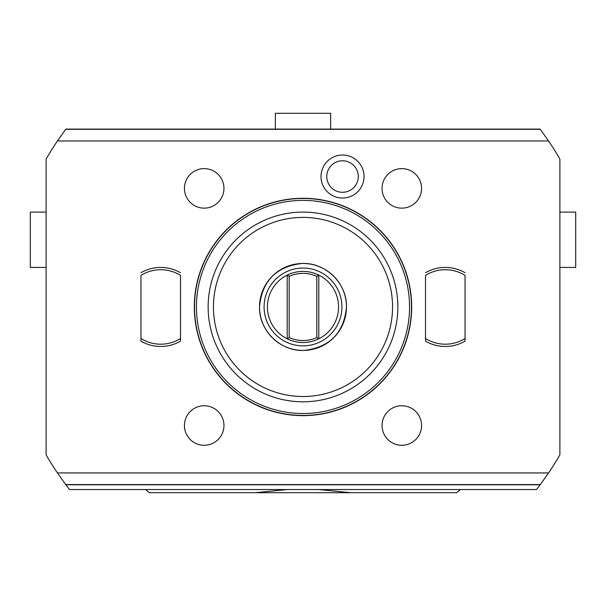 <?xml version="1.0" encoding="UTF-8"?>
<svg xmlns="http://www.w3.org/2000/svg" width="606" height="606" viewBox="0 0 606 606"><rect width="100%" height="100%" fill="white"/><g stroke="black" fill="none" stroke-linecap="round" stroke-linejoin="round"><path stroke-width="0.91" d="M540.287 129.313L548.574 140.963A296.41 296.41 0 0 1 559.891 159.075L559.891 454.826A296.41 296.41 0 0 1 548.574 472.945L540.287 484.595A296.41 296.41 0 0 1 540.128 484.8L536.499 489.542L69.501 489.542L65.872 484.8A296.41 296.41 0 0 1 65.713 484.595L57.426 472.945A296.41 296.41 0 0 1 46.109 454.826L46.109 159.075A296.41 296.41 0 0 1 57.426 140.963L65.713 129.313L540.287 129.313A296.41 296.41 0 0 0 540.128 129.101L65.872 129.101A296.41 296.41 0 0 0 65.713 129.313M540.287 484.595L65.713 484.595M540.128 484.8L65.872 484.8M548.574 472.945L57.426 472.945M46.109 212.1L30.3 212.1L30.3 267.428L46.109 267.428M145.576 489.542L149.318 492.701L255.315 492.701L287.305 489.542M318.695 489.542L350.685 492.701L456.682 492.701L460.424 489.542M350.685 492.701L255.315 492.701M559.891 267.428L575.7 267.428L575.7 212.1L559.891 212.1M548.574 140.963L57.426 140.963M364.039 176.528A21.521 21.521 0 0 1 342.519 198.048A21.521 21.521 0 0 1 321.006 176.528A21.521 21.521 0 0 1 342.519 155.015A21.521 21.521 0 0 1 364.039 176.528M180.482 341.178L180.482 338.519L180.482 341.178A39.519 39.519 0 0 1 140.963 341.178L140.963 338.519L140.963 341.178M180.482 275.389L180.482 338.519A37.239 37.239 0 0 1 140.963 338.519L140.963 275.389A37.239 37.239 0 0 1 180.482 275.389M465.037 341.178L465.037 338.519L465.037 341.178A39.519 39.519 0 0 1 425.518 341.178L425.518 338.519L425.518 341.178M465.037 275.389L465.037 338.519A37.239 37.239 0 0 1 425.518 338.519L425.518 275.389A37.239 37.239 0 0 1 465.037 275.389M411.686 306.954A108.686 108.686 0 0 1 303 415.64A108.686 108.686 0 0 1 194.314 306.954A108.686 108.686 0 0 1 303 198.268A108.686 108.686 0 0 1 411.686 306.954M194.511 306.954A108.489 108.489 0 0 0 303 415.436A108.489 108.489 0 0 0 411.489 306.954A108.489 108.489 0 0 0 303 198.465A108.489 108.489 0 0 0 194.511 306.954M409.565 306.954A106.565 106.565 0 0 0 303 200.389A106.565 106.565 0 0 0 196.435 306.954A106.565 106.565 0 0 0 303 413.519A106.565 106.565 0 0 0 409.565 306.954M397.854 306.954A94.854 94.854 0 0 1 303 401.801A94.854 94.854 0 0 1 208.146 306.954A94.854 94.854 0 0 1 303 212.1A94.854 94.854 0 0 1 397.854 306.954M392.559 306.954A89.559 89.559 0 0 0 303 217.395A89.559 89.559 0 0 0 213.441 306.954A89.559 89.559 0 0 0 303 396.506A89.559 89.559 0 0 0 392.559 306.954M259.527 306.954A43.473 43.473 0 0 0 303 350.427A43.473 43.473 0 0 0 346.473 306.954A43.473 43.473 0 0 0 303 263.481A43.473 43.473 0 0 0 259.527 306.954C261.921 281.146 275.988 266.663 301.712 263.496C325.384 262.156 347.117 283.252 346.473 306.954C344.079 332.762 330.012 347.246 304.288 350.404C280.616 351.745 258.883 330.656 259.527 306.954M264.087 306.954A38.913 38.913 0 0 1 303 268.041A38.913 38.913 0 0 1 341.913 306.954A38.913 38.913 0 0 1 303 345.859A38.913 38.913 0 0 1 264.087 306.954M290.342 340.193A35.572 35.572 0 0 0 292.38 340.898M294.455 341.481A35.572 35.572 0 0 0 296.167 341.86M296.561 341.935A35.572 35.572 0 0 0 298.697 342.261M300.841 342.458A35.572 35.572 0 0 0 305.159 342.458M307.303 342.261A35.572 35.572 0 0 0 309.439 341.935M309.825 341.86A35.572 35.572 0 0 0 311.545 341.481M313.62 340.898A35.572 35.572 0 0 0 315.658 340.193M290.342 273.707A35.572 35.572 0 0 1 292.38 273.003M294.455 272.427A35.572 35.572 0 0 1 296.175 272.041M296.561 271.973A35.572 35.572 0 0 1 298.697 271.647M300.841 271.45A35.572 35.572 0 0 1 305.159 271.45M307.303 271.647A35.572 35.572 0 0 1 309.439 271.973M309.825 272.041A35.572 35.572 0 0 1 311.545 272.427M313.62 273.003A35.572 35.572 0 0 1 315.658 273.707M288.35 339.368A35.572 35.572 0 0 1 288.35 274.541C298.114 270.344 307.886 270.344 317.65 274.541A35.572 35.572 0 0 1 317.65 339.368C307.886 343.564 298.114 343.564 288.35 339.368L287.767 338.459L289.168 337.565C298.387 341.526 307.613 341.526 316.832 337.565L318.233 338.459L317.65 339.368M316.832 337.565L316.832 276.336C307.613 272.374 298.387 272.374 289.168 276.336L289.168 337.565M289.168 276.336L287.767 275.45L287.191 276.336L287.191 337.565L288.168 339.072M287.767 275.45L288.35 274.541M317.65 274.541L318.233 275.45L316.832 276.336M318.233 338.459L318.809 337.565L318.809 276.336L317.832 274.829M421.564 188.39A19.763 19.763 0 0 0 401.801 168.627A19.763 19.763 0 0 0 382.045 188.39A19.763 19.763 0 0 0 401.801 208.146A19.763 19.763 0 0 0 421.564 188.39M223.955 188.39A19.763 19.763 0 0 0 204.199 168.627A19.763 19.763 0 0 0 184.436 188.39A19.763 19.763 0 0 0 204.199 208.146A19.763 19.763 0 0 0 223.955 188.39M421.564 425.518A19.763 19.763 0 0 0 401.801 405.755A19.763 19.763 0 0 0 382.045 425.518A19.763 19.763 0 0 0 401.801 445.281A19.763 19.763 0 0 0 421.564 425.518M223.955 425.518A19.763 19.763 0 0 0 204.199 405.755A19.763 19.763 0 0 0 184.436 425.518A19.763 19.763 0 0 0 204.199 445.281A19.763 19.763 0 0 0 223.955 425.518M358.275 176.528A15.748 15.748 0 0 1 342.519 192.284A15.748 15.748 0 0 1 326.77 176.528A15.748 15.748 0 0 1 342.519 160.779A15.748 15.748 0 0 1 358.275 176.528M140.963 272.723A39.519 39.519 0 0 1 180.482 272.723M425.518 272.723A39.519 39.519 0 0 1 465.037 272.723M330.664 129.101L330.664 113.299L275.336 113.299L275.336 129.101"/></g></svg>
